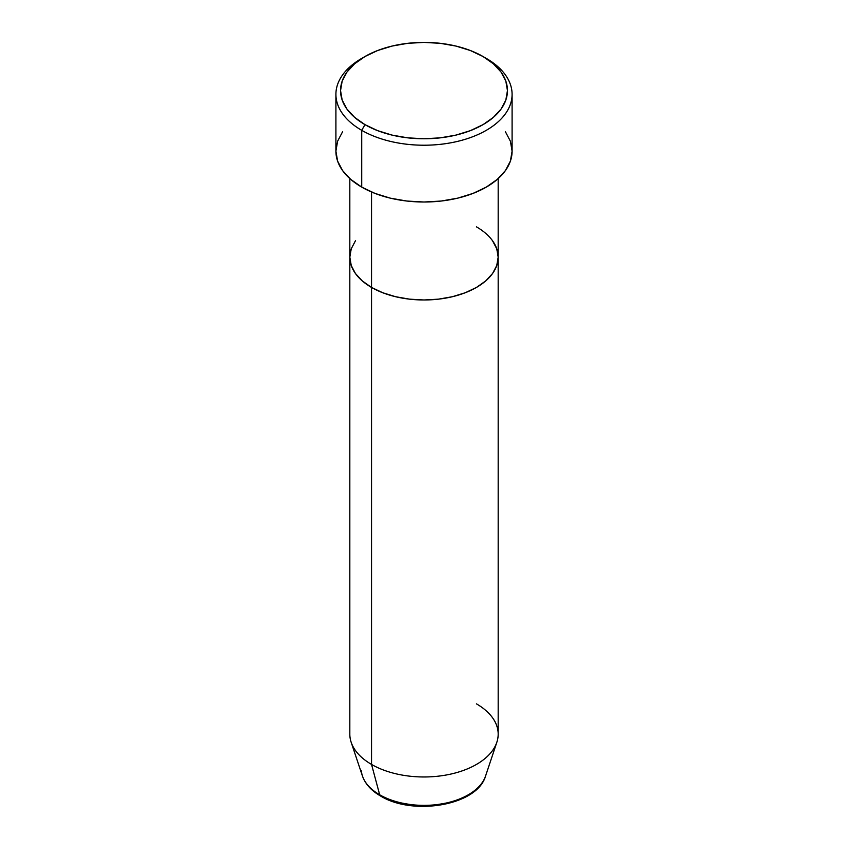 <?xml version="1.0" encoding="UTF-8"?>
<svg xmlns="http://www.w3.org/2000/svg" width="848" height="848" viewBox="0 0 848 848"><rect width="100%" height="100%" fill="white"/><g stroke="black" fill="none" stroke-linecap="round" stroke-linejoin="round"><path stroke-width="1.27" d="M364.99 56.509L361.704 58.406A88.097 50.859 0 0 0 361.714 130.327L364.99 124.656A83.454 48.188 180 0 1 364.99 56.509A83.454 48.188 180 0 1 483.01 56.509L470.364 50.52L455.938 46.068L440.282 43.322L424 42.4L407.718 43.322L392.062 46.068L377.636 50.52L364.99 56.509L354.612 63.812L346.896 72.144L342.147 81.185L340.546 90.588L342.147 99.979L346.896 109.021L354.612 117.353L364.99 124.656L377.636 130.645L392.062 135.097L407.718 137.842L424 138.765L440.282 137.842L455.938 135.097L470.364 130.645L483.01 124.656L493.388 117.353L501.104 109.021L505.853 99.979L507.454 90.588L505.853 81.185L501.104 72.144L493.388 63.812L483.01 56.509A83.454 48.188 180 0 1 483.01 124.656A83.454 48.188 180 0 1 364.99 124.656L361.714 130.327A88.097 50.859 0 0 0 486.286 130.327A88.097 50.859 0 0 0 486.296 58.406A88.097 50.859 0 0 0 486.286 58.406A88.097 50.859 180 0 1 512.097 94.372A88.097 50.859 180 0 1 457.708 141.351A88.097 50.859 180 0 1 361.714 130.327L361.714 187.111A88.097 50.859 0 0 0 457.708 198.146A88.097 50.859 0 0 0 512.097 151.156L510.401 161.078L505.387 170.618L497.246 179.405L486.286 187.111L472.94 193.439L457.708 198.146L441.183 201.04L424 202.015L406.817 201.04L390.292 198.146L375.06 193.439L361.714 187.111L361.714 130.327A88.097 50.859 180 0 1 335.903 94.372A88.097 50.859 180 0 1 363.389 57.463M371.541 192.008L371.541 287.44A74.179 42.824 0 0 0 452.387 296.715A74.179 42.824 0 0 0 498.179 257.145L496.758 265.509L492.54 273.544L485.681 280.942L476.459 287.44L465.213 292.761L452.387 296.715L438.469 299.153L424 299.98L409.531 299.153L395.613 296.715L382.787 292.761L371.541 287.44L362.319 280.942L355.46 273.544L351.242 265.509L349.821 257.145L351.242 248.793L355.46 240.758L351.242 248.793L349.821 257.145A74.179 42.824 0 0 0 371.541 287.44L371.541 192.008M476.459 226.861A74.179 42.824 180 0 1 498.179 257.145L496.758 248.793L492.54 240.758L496.758 248.793L498.179 257.145A74.179 42.824 180 0 1 452.387 296.715A74.179 42.824 180 0 1 371.541 287.44L371.541 764.43L379.681 794.777A4.632 2.682 120 0 0 380.54 795.996A4.632 2.682 -60 0 1 379.681 794.777A62.678 36.188 0 0 0 442.37 803.787A62.678 36.188 0 0 0 485.544 776.047C477.36 805.515 413.029 816.168 380.529 795.986C371.329 790.686 365.308 784.04 362.456 776.047A62.678 36.188 0 0 0 379.681 794.777L371.541 764.43A74.179 42.824 0 0 0 452.387 773.715A74.179 42.824 0 0 0 498.179 734.145L498.179 257.145L496.758 265.509L492.54 273.544L485.681 280.942L476.459 287.44L465.213 292.761L452.387 296.715L438.469 299.153L424 299.98L409.531 299.153L395.613 296.715L382.787 292.761L371.541 287.44L362.319 280.942L355.46 273.544L351.242 265.509L349.821 257.145L349.821 734.145A74.179 42.824 0 0 0 371.541 764.43L371.541 287.44A74.179 42.824 180 0 1 349.821 257.145L349.821 178.578M335.903 94.372L335.903 151.156A88.097 50.859 0 0 0 361.714 187.111L350.754 179.405L342.613 170.618L337.599 161.078L335.903 151.156L337.599 141.234L342.613 131.694M505.387 131.694L510.401 141.234L512.097 151.156L512.097 94.372M483.805 780.022A62.678 36.188 180 0 1 379.681 794.777A62.678 36.188 180 0 1 361.396 770.949M476.459 703.861A74.179 42.824 180 0 1 496.843 742.254A74.179 42.824 180 0 1 445.741 775.093A74.179 42.824 180 0 1 371.541 764.43A74.179 42.824 180 0 1 351.157 742.254L362.456 776.047M401.729 803.045L412.647 804.953L424 805.6L435.353 804.953L446.271 803.045M486.296 58.406L483.01 56.509M498.179 178.578L498.179 257.145M496.843 742.254L485.544 776.047"/></g></svg>
